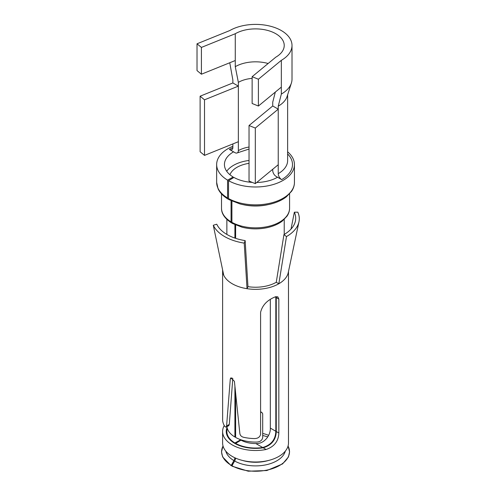 <?xml version="1.0" encoding="UTF-8"?>
<svg xmlns="http://www.w3.org/2000/svg" width="496" height="496" viewBox="0 0 496 496"><rect width="100%" height="100%" fill="white"/><g stroke="black" fill="none" stroke-linecap="round" stroke-linejoin="round"><path stroke-width="0.74" d="M275.826 57.158A28.681 16.56 0 0 0 284.227 45.446A28.681 16.56 0 0 0 266.526 30.144A28.681 16.56 0 0 0 235.265 33.734L201.413 47.424L197.024 43.797L229.766 30.56A36.462 21.049 0 0 1 269.502 25.997A36.462 21.049 0 0 1 292.008 45.446A36.462 21.049 0 0 1 281.331 60.332L258.404 79.236L252.129 76.7L275.826 57.158M197.024 43.797L197.024 70.593L201.413 74.214L235.265 60.531L235.265 66.675L238.359 82.355L238.359 150.635A4.861 2.809 60 0 1 237.355 152.861A4.861 2.809 60 0 1 234.918 152.619L229.419 149.445A4.861 2.809 60 0 0 231.849 149.687A4.861 2.809 60 0 0 232.86 147.461L232.86 143.927M238.359 141.707L204.507 155.391L204.507 99.82L238.359 86.13L232.86 82.956L232.86 79.98L229.766 62.756M275.323 92.076L272.732 102.201L272.732 105.983L278.237 109.157L278.237 106.181L281.331 94.073L281.331 60.332M281.331 94.073A36.462 21.049 0 0 0 291.4 83.012A36.462 21.049 0 0 0 292.008 79.186L292.008 45.446M272.732 169.26L272.732 170.481A4.861 2.809 60 0 0 276.173 176.44L281.672 179.614A4.861 2.809 60 0 1 278.237 173.662L278.237 109.157L255.31 128.061L255.31 183.632L249.035 181.096L249.035 125.525L255.31 128.061M235.265 60.531L235.265 33.734M268.131 63.5A28.681 16.56 0 0 0 235.265 66.675M278.237 106.181A32.085 18.526 0 0 0 287.097 96.447L291.4 83.012M252.129 78.38A24.31 14.037 0 0 0 238.359 82.355M228.532 198.543A38.893 22.456 0 0 0 270.742 203.062A38.893 22.456 0 0 0 294.438 182.392C294.457 185.343 293.545 188.263 291.698 191.152L286.415 196.776C282.112 200.148 276.551 202.653 269.731 204.284C259.743 206.503 249.841 206.392 240.014 203.949L229.034 199.659A2.43 1.376 119.1 0 1 228.532 198.543L228.532 180.68A38.893 22.456 0 0 0 270.742 185.2A38.893 22.456 0 0 0 294.438 164.529A38.893 22.456 0 0 0 287.63 151.838M232.86 146.289A38.893 22.456 0 0 0 216.653 164.529A38.893 22.456 0 0 0 227.571 180.129L233.163 177.01L233.163 177.909M228.656 199.218A2.43 1.426 -59.1 0 1 228.073 199.101A2.43 1.426 -59.1 0 1 227.571 197.991L227.571 180.129M228.532 180.68L233.932 177.45A31.112 17.961 0 0 0 252.241 182.392M256.705 182.478A31.112 17.961 0 0 0 277.549 177.233M233.548 151.826A31.112 17.961 0 0 0 224.434 164.529A31.112 17.961 0 0 0 233.163 177.01M235.625 225.017L235.625 238.34M235.625 393.911L235.625 437.435A28.681 16.56 0 0 0 256.705 442.066C260.121 441.88 262.124 440.386 262.7 437.584L262.7 413.776L261.888 412.48L260.592 412.114M231.905 201.109L231.905 222.326A2.43 1.376 119.1 0 0 232.413 223.442L242.005 227.193C250.201 229.239 258.515 229.406 266.941 227.695C273.203 226.325 278.306 224.13 282.255 221.104L287.054 216.107C288.759 213.491 289.602 210.856 289.577 208.196L289.577 193.868M231.068 200.713L231.068 221.842A2.43 1.426 120.9 0 0 231.57 222.952A2.43 1.426 120.9 0 0 232.066 223.076M234.912 224.707L234.912 238.105M234.912 386.682L234.912 437.026L235.625 436.629M249.035 160.462A31.112 17.961 0 0 0 226.709 171.275M235.625 443.87L235.625 443.387L241.025 440.157A20.906 12.071 0 0 0 255.818 443.542C264.455 444.149 270.76 434.911 270.326 428.098L270.326 299.51M240.51 440.467L240.51 439.859L234.912 442.978L234.912 443.48M239.624 439.295A20.906 12.071 0 0 0 240.51 439.859M249.035 163.345A26.251 15.159 0 0 0 229.927 174.722M275.782 296.689L275.826 297.315L275.137 296.918L277.803 296.806L278.839 299.051L278.839 433.008C278.554 441.155 274.313 446.648 266.11 449.488A32.934 19.015 180 0 1 222.611 431.477A32.934 19.015 180 0 1 223.944 426.12A32.934 19.015 0 0 1 224.266 425.518M270.326 428.098L275.826 431.272L275.826 297.315M275.826 431.272C275.565 439.561 271.182 444.974 262.694 447.51L255.818 443.542M235.625 443.387A28.681 16.56 0 0 0 262.694 447.51M227.329 428.494A28.681 16.56 0 0 0 226.864 431.477A28.681 16.56 0 0 0 234.912 442.978M226.939 426.696A28.681 16.56 0 0 0 234.912 437.026M288.058 446.028A33.939 19.592 180 0 1 273.191 468.379A33.939 19.592 180 0 1 231.973 465.738L231.973 466.159L248.217 471.2L266.836 470.543L282.559 463.927L288.43 456.996L289.59 451.85L288.071 445.985M231.973 465.738L234.633 461.02A4.861 2.759 119.1 0 0 235.594 458.118M223.02 445.985L221.501 451.85L222.667 456.996L231.13 465.676L233.889 460.592A4.861 2.858 120.9 0 0 234.881 457.789M231.13 465.676L233.064 463.797M201.413 74.214L201.413 47.424M204.507 99.82L200.117 96.193L200.117 151.77L204.507 155.391M232.86 82.956L200.117 96.193M281.331 87.122L258.404 106.032L258.404 79.236M258.404 106.032L252.129 103.49L252.129 76.7M278.237 164.728L255.31 183.632M272.732 105.983L249.035 125.525M222.611 431.477L222.611 442.984A32.934 19.015 0 0 0 250.864 461.807A32.934 19.015 0 0 0 287.153 448.341A32.934 19.015 0 0 0 288.486 442.984L288.486 271.467M222.617 269.905A32.934 19.015 0 0 0 222.611 270.314A32.934 19.015 0 0 0 223.733 275.237L213.286 225.252A43.753 25.259 0 0 0 244.224 243.114L247.02 288.684A32.934 19.015 0 0 0 263.32 288.796A32.934 19.015 0 0 0 278.839 283.762A32.934 19.015 0 0 0 287.153 275.671A32.934 19.015 0 0 0 288.244 272.614L298.976 221.768A43.753 25.259 0 0 0 297.811 212.176L294.339 212.207A40.157 23.188 180 0 1 295.411 221.018A40.157 23.188 180 0 1 294.085 224.738A40.157 23.188 180 0 1 283.941 234.608L286.483 236.573A43.753 25.259 0 0 0 297.532 225.823A43.753 25.259 0 0 0 298.976 221.768M223.733 275.237A32.934 19.015 0 0 0 247.02 288.684L247.963 286.651A29.289 16.914 0 0 0 276.26 282.274L283.941 234.608M276.26 282.274L278.839 283.762L286.483 236.573M247.963 286.651L245.154 240.603A40.157 23.188 180 0 1 216.758 224.211L213.286 225.252M245.154 240.603L244.224 243.114M291.028 229.071L294.339 212.207M278.839 433.008L276.26 431.52C275.993 439.785 271.634 445.216 263.19 447.801A29.289 16.914 180 0 1 226.257 431.477A29.289 16.914 180 0 1 227.069 427.509M276.26 431.52L276.26 297.563L278.839 299.051M276.142 296.602L276.26 297.563M230.894 377.853L234.403 381.319L239.853 433.616C240.225 435.445 241.391 436.647 243.35 437.23A32.934 19.015 0 0 0 254.076 438.563C257.672 438.625 259.848 437.23 260.592 434.384L260.592 312.331C262.31 305.307 267.146 300.173 275.119 296.924M222.611 270.314L222.642 420.416A32.934 19.015 0 0 0 224.955 426.61L226.083 427.192L226.591 425.959L230.293 378.95L230.838 377.878M232.798 378.436L229.295 424.402L228.817 425.611L226.083 427.192M278.237 173.662A32.085 18.526 0 0 0 287.63 160.561L287.63 94.779M281.672 179.614A36.946 21.334 0 0 0 287.63 153.952M232.853 147.696A36.946 21.334 0 0 0 229.419 149.445M249.035 147.039A24.31 14.037 0 0 0 238.359 150.635M216.653 164.529L216.653 182.392A38.893 22.456 0 0 0 227.571 197.991M268.621 435.395A20.906 12.071 0 0 0 262.7 433.473M243.573 204.755A34.032 19.648 0 0 0 267.518 204.755M231.905 222.326A34.032 19.648 0 0 0 268.844 226.281A34.032 19.648 0 0 0 289.577 208.196M221.514 193.868L221.514 208.196A34.032 19.648 0 0 0 231.068 221.842M242.296 460.393A28.681 16.56 0 0 0 268.795 460.393M234.633 461.02A30.107 17.385 0 0 0 265.186 464.981A30.107 17.385 0 0 0 285.312 451.131M225.779 451.131A30.107 17.385 0 0 0 233.889 460.592M231.136 465.254A33.939 19.592 180 0 1 223.033 446.028M266.11 449.488L263.19 447.801M232.041 377.94L230.293 378.95M229.295 424.402L226.591 425.959M249.035 149.054L237.355 152.861M294.438 182.392L294.438 164.529M216.653 182.392L218.073 188.753C219.765 192.584 223.095 196.032 228.073 199.101M221.514 208.196C221.47 211.178 222.264 216.919 231.57 222.952M284.227 234.441L284.227 219.424M226.864 434.899L226.864 431.477M226.864 234.441L226.864 219.424M261.888 412.48L260.592 411.736M267.815 436.871L262.7 435.463"/></g></svg>
